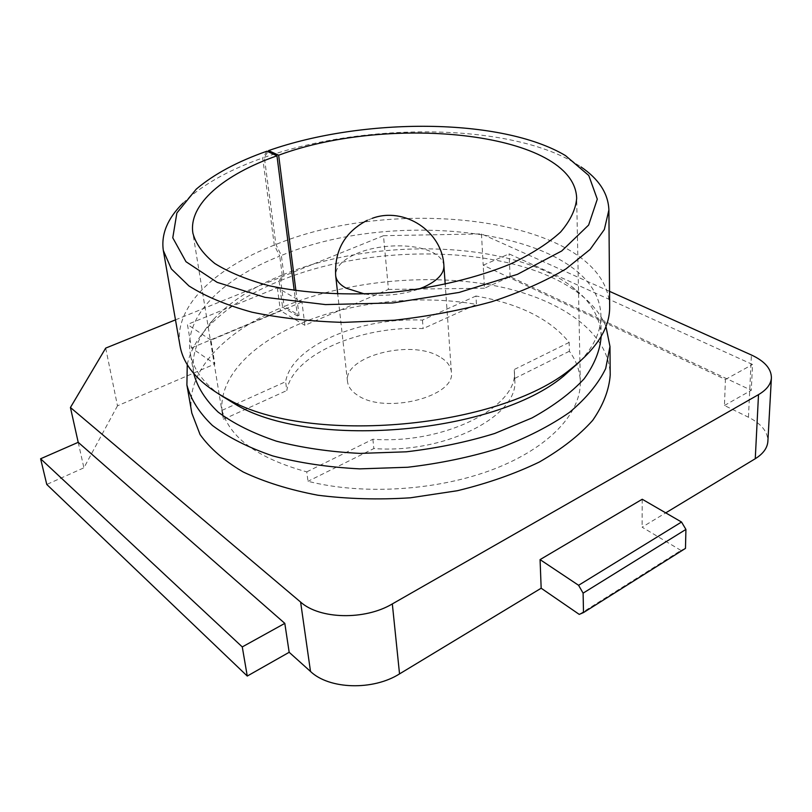 <?xml version="1.0" encoding="UTF-8"?>
<svg xmlns="http://www.w3.org/2000/svg" width="812" height="812" viewBox="0 0 812 812"><rect width="100%" height="100%" fill="white"/><g stroke="black" fill="none" stroke-linecap="round" stroke-linejoin="round"><path stroke-width="0.61" stroke-dasharray="4.06 3.04" d="M295.913 290.686L299.049 315.32L284.139 306.479C345.983 281.155 425.671 273.076 492.255 285.235C558.392 297.557 609.112 331.296 610.208 375.073M601.154 336.483C600.403 317.502 590.75 300.978 572.196 286.92C511.59 240.433 375.662 236.85 283.824 274.415L280.688 280.505L284.139 306.479M283.824 274.415L281.338 255.496L275.907 244.473L264.347 157.386L267.95 151.661M175.483 319.857L383.487 235.693L388.44 289.417L304.886 325.318L301.952 302.013L277.339 287.742L187.43 324.475L191.439 347.932L214.835 363.999L210.947 340.157L301.952 302.013M609.538 291.356L481.465 233.907L383.487 235.693M299.049 315.32L297.476 315.99L294.208 290.442M191.835 413.146C184.649 372.099 224.416 331.316 282.576 307.129L297.476 315.99M105.692 348.104L117.486 405.817L214.835 363.999M210.947 340.157L187.43 324.475M304.886 325.318L280.414 310.661L191.439 347.932M117.486 405.817L83.9 467.813L46.771 484.459M685.48 548.384L680.923 550.424L579.24 614.39M680.923 550.424L642.089 527.171L665.738 512.869M481.465 233.907L483.201 265.209L725.42 379.478L724.446 405.492L748.451 417.226C761.423 423.783 767.888 431.811 767.878 441.302M724.446 405.492L751.293 390.278L752.531 364.476L509.073 253.892L483.201 265.209L484.48 288.209L510.119 276.709L751.293 390.278M484.48 288.209L388.44 289.417M277.339 287.742L280.414 310.661M78.206 442.327L83.9 467.813M642.231 499.248L642.089 527.171M725.42 379.478L752.531 364.476M510.119 276.709L509.073 253.892M300.115 323.673L298.552 324.343C249.457 345.303 216.784 380.006 222.478 414.485L223.503 419.296L222.041 410.334C229.837 437.891 258.074 458.404 306.753 471.863L308.012 481.303C363.238 495.391 437.841 490.631 493.534 469.245C549.288 447.808 581.098 412.973 580.316 381.924C579.991 370.952 576.337 360.731 569.374 351.241L569.161 342.42C550.353 319.136 519.284 303.668 475.964 296.015L476.451 304.398C419.916 294.309 351.829 301.678 300.115 323.673M222.041 410.334L285.621 381.711L286.819 390.531C292.614 354.448 361.096 325.399 423.133 328.616L476.451 304.398M475.964 296.015L422.453 320.111C360.213 316.974 291.488 345.871 285.621 381.711M569.161 342.42L514.229 369.521L514.717 379.691C519.619 415.267 445.818 453.999 373.845 448.549L308.012 481.303M306.753 471.863L372.87 439.251C445.108 444.611 519.213 406.051 514.311 370.729L514.229 369.521M439.546 356.732C410.74 338.858 343.04 356.488 347.506 381.508C348.135 386.745 351.515 391.333 357.625 395.282C384.979 414.759 456.141 396.611 451.381 372.048C450.802 365.999 446.854 360.893 439.546 356.732M223.503 419.296L286.819 390.531M422.453 320.111L423.133 328.616M569.374 351.241L514.635 378.473M372.87 439.251L373.845 448.549M266.935 151.194L262.682 157.964L274.304 245.102L279.734 256.125C222.843 278.536 183.847 315.817 190.241 353.058C192.738 367.887 202.229 381.559 218.722 394.074M187.257 364.568C190.049 351.667 196.788 339.355 207.486 327.622C224.802 309.067 248.675 293.579 279.115 281.145L282.241 275.055L279.734 256.125M279.115 281.145L282.576 307.129M264.347 157.386C363.502 122.277 507.327 122.724 574.744 162.938L580.976 166.917M183.005 203.142L188.414 198.098C206.969 182.264 231.724 168.886 262.682 157.964M274.304 245.102C214.571 268.285 173.25 307.007 180.031 345.81M609.66 306.713C607.244 219.981 401.493 192.667 275.907 244.473M580.316 361.167C594.282 345.882 601.154 330.717 600.921 315.675C598.718 232.12 401.564 205.162 281.338 255.496M282.241 275.055C252.867 287.001 229.887 301.851 213.302 319.583C197.59 336.757 191.074 354.753 193.763 373.55M280.688 280.505C375.783 241.438 516.006 245.173 579.372 293.782C592.009 303.394 600.86 314.285 605.945 326.465M748.451 417.226L751.394 354.986M443.9 265.828C443.352 260.327 439.302 255.729 431.73 252.035C414.181 243.285 379.722 243.925 357.493 253.253C342.664 259.546 335.397 267.016 335.681 275.684M364.771 294.035C383.102 296.654 401.047 295.02 418.606 289.133M580.316 381.924L579.91 361.604M579.91 361.533L576.672 198.341M222.478 414.485L219.199 394.429M219.189 394.358L192.911 233.267M514.717 379.691L514.311 370.729M347.506 381.508L337.741 294.106M451.381 372.048L445.209 284.322M372.302 218.306L367.44 220.214M196.22 189.176L188.414 198.098M565.467 155.579L574.744 162.938M601.154 336.422L600.921 315.675M193.753 373.49L190.241 353.058M213.302 319.583L207.486 327.622M572.196 286.92L579.372 293.782"/><path stroke-width="1.22" d="M268.61 150.606L278.648 155.214C391.394 113.335 574.764 132.447 576.672 198.341C575.718 209.425 570.339 220.681 560.544 232.09C548.161 243.377 531.657 253.933 511.042 263.758C477.578 277.663 435.922 287.742 391.76 292.361C347.495 295.791 304.703 293.396 269.269 285.763C247.224 279.815 229.085 272.416 214.875 263.555C203.173 254.095 195.854 243.996 192.911 233.267C188.12 204.137 224.224 174.347 276.963 155.813L266.935 151.194C237.348 161.568 213.779 174.235 196.22 189.176L176.874 212.977L172.773 237.804L185.968 261.697L217.139 282.343L264.925 297.324L325.49 304.591L392.724 302.957L459.145 292.432L517.406 274.354L561.711 250.989L588.639 225.056L597.297 199.173L588.781 175.493L565.467 155.579C501.745 117.588 363.461 117.212 268.61 150.606L267.95 151.661M295.913 290.686L278.648 155.214M583.503 612.573L583.107 593.146L578.591 585.29L681.532 522.035L685.917 529.424L685.48 548.384L583.503 612.573L579.24 614.39L541.168 588.223L399.534 673.899C372.972 690.738 329.175 689.378 310.509 671.463L300.613 602.078L70.431 407.502L105.692 348.104L175.483 319.857M609.538 291.356L751.394 354.986C764.711 361.167 771.38 368.8 771.4 377.885C770.943 384.259 766.65 389.841 758.509 394.632L392.328 603.915C364.832 620.378 319.674 619.302 300.613 602.078M605.945 326.465L609.974 346.48L610.208 375.073C609.081 390.064 603.235 405.168 592.679 420.372C579.352 435.333 561.579 449.209 539.371 462.008C514.899 473.822 487.565 483.394 457.369 490.722L410.456 497.797C378.433 499.857 347.546 498.994 317.796 495.208C289.488 489.829 264.631 482.095 243.214 471.995C224.264 460.83 209.882 448.346 200.067 434.562L191.835 413.146L186.902 384.989L187.257 364.568M310.509 671.463L289.173 652.29L247.264 676.051L46.771 484.459L40.6 458.77L78.206 442.327L284.809 623.372L242.27 646.92L40.6 458.77M771.4 377.885L767.878 441.302C767.411 447.97 763.199 453.776 755.261 458.719L665.738 512.869M70.431 407.502L78.206 442.327M284.809 623.372L289.173 652.29M681.532 522.035L642.231 499.248L540.071 559.61L541.168 588.223M578.591 585.29L540.071 559.61M583.107 593.146L685.917 529.424M247.264 676.051L242.27 646.92M294.208 290.442L276.963 155.813M580.976 166.917C598.941 179.127 608.249 193.489 608.888 209.983L604.341 229.512L590.091 249.446L566.066 268.833C545.41 281.185 520.634 292.147 491.737 301.729C461.003 310.194 428.523 316.355 394.297 320.222L343.456 322.394C310.265 321.42 279.754 318.01 251.943 312.184C226.386 305.119 205.385 296.38 188.942 285.946L171.332 268.914L163.334 250.532C160.979 234.191 167.536 218.387 183.005 203.142M163.334 250.532L180.031 345.81C183.563 366.435 199.914 384.441 229.106 399.829C309.93 445.666 499.918 428.381 571.14 368.709C597.074 348.297 609.913 327.632 609.66 306.713L608.888 209.983M218.722 394.074L237.835 405.746C315.371 449.655 495.29 433.283 563.619 376.098L580.316 361.167M193.753 373.49L193.763 373.55C197.336 387.131 205.477 400.001 218.184 412.141C233.521 423.58 252.938 433.263 276.435 441.18C301.942 447.808 329.814 451.878 360.041 453.4L406.274 451.817C437.343 448.183 466.829 442.073 494.721 433.476L532.053 417.916C553.743 405.888 571.09 392.866 584.102 378.839C594.404 364.598 600.098 350.479 601.154 336.483L601.154 336.422M609.974 346.48L605.691 368.546C598.434 383.579 586.396 398.164 569.567 412.323C550.079 425.894 526.724 437.82 499.512 448.092C470.554 457.085 439.952 463.469 407.675 467.255L359.665 468.869C328.271 467.245 299.323 462.931 272.842 455.948C248.452 447.605 228.284 437.435 212.368 425.427C199.153 412.689 190.668 399.21 186.902 384.989M399.534 673.899L392.328 603.915M755.261 458.719L758.509 394.632M337.741 294.106L335.681 275.684C336.269 280.445 339.71 284.596 346.024 288.118L364.771 294.035M418.606 289.133L423.702 287.123C437.374 280.861 444.113 273.756 443.9 265.828C442.51 231.603 404.427 206.38 372.302 218.306M445.209 284.322L443.9 265.828M367.44 220.214C344.897 231.877 334.311 250.36 335.681 275.684M563.619 376.098L571.14 368.709M237.835 405.746L229.106 399.829"/></g></svg>
